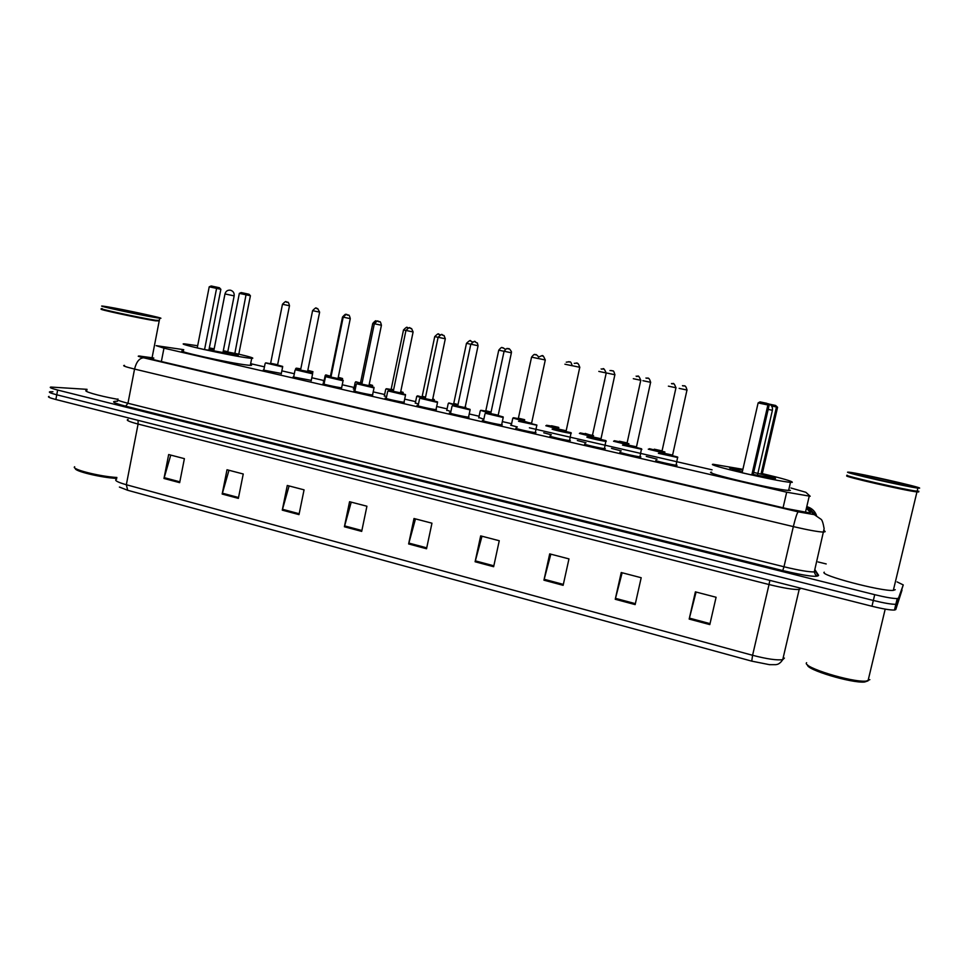 <?xml version="1.0" encoding="UTF-8"?>
<svg xmlns="http://www.w3.org/2000/svg" width="968" height="968" viewBox="0 0 968 968"><rect width="100%" height="100%" fill="white"/><g stroke="black" fill="none" stroke-linecap="round" stroke-linejoin="round"><path stroke-width="1.45" d="M386.571 396.771L384.381 395.743M418.454 404.14L415.357 402.869M450.87 411.63L446.829 410.105M483.831 419.229L478.821 417.462M551.361 434.801L543.726 432.793M585.991 442.775L577.339 440.525M621.214 450.894L611.51 448.39M657.078 459.147L646.273 456.388M372.644 394.557L372.777 394.992C368.433 394.666 350.295 390.54 354.324 390.806L354.276 391.084M404.104 401.817L404.334 402.289C400.159 401.998 381.537 397.751 385.688 398.042L386.305 398.09M436.096 409.21L436.423 409.694C432.418 409.464 413.3 405.096 417.571 405.386L418.188 405.435M468.633 416.736L469.056 417.232C465.245 417.063 445.595 412.549 449.987 412.852L450.604 412.9M341.704 387.406L341.728 387.829C337.239 387.442 319.561 383.437 323.481 383.703L323.421 383.957M281.325 373.454L263.199 370.066M311.272 380.376L293.062 376.951M501.739 424.383L502.259 424.891C498.641 424.795 478.434 420.136 482.947 420.451L483.564 420.499M536.006 432.696L535.945 432.684C532.327 432.587 511.951 427.868 516.44 428.171L516.392 428.485M570.358 440.621L570.212 440.621C566.595 440.513 546.267 435.781 550.453 436.024L550.49 436.35M605.315 448.692L605.085 448.692C601.467 448.583 581.187 443.84 585.047 444.022L585.168 444.348M640.889 456.908L640.586 456.908C636.98 456.787 616.713 452.044 620.258 452.153L620.452 452.492M677.092 465.269L676.729 465.269C673.123 465.148 652.868 460.393 656.098 460.429L656.352 460.768M183.738 349.69L156.175 345.649L163.967 348.165L786.681 492.204L810.192 496.257L805.872 492.301L790.965 488.005M712.097 469.843L529.399 427.808M511.612 423.718L502.344 421.588M479.087 416.24L469.226 413.965M447.095 408.871L436.677 406.475M415.611 401.635L404.672 399.119M384.635 394.508L373.2 391.871M354.155 387.49L342.249 384.756M324.147 380.593L311.805 377.75M294.332 373.733L281.857 370.853M264.445 366.848L250.651 363.678M324.353 382.384L323.264 382.033M355.208 389.523L353.26 388.93M517.336 426.961L510.668 425.182M153.743 358.196L148.322 357.603C146.507 357.7 149.072 358.596 156.029 360.265L786.839 508.648L809.369 512.834L810.434 512.52L806.404 508.236M897.106 581.913L903.253 584.926L898.51 598.127L897.215 598.551C893.016 598.599 885.526 597.316 874.721 594.679L57.644 390.043C51.34 388.41 49.065 387.418 50.808 387.055L87.072 389.342M818.057 561.948L826.212 563.945M902.007 590.117L897.13 603.863L895.836 604.298C891.625 604.395 884.135 603.112 873.342 600.462L56.761 394.787C50.457 393.153 48.17 392.137 49.925 391.738L52.938 391.738M903.253 584.926L897.13 603.863L895.836 604.298C891.625 604.395 884.135 603.112 873.342 600.462L56.761 394.787C50.457 393.153 48.17 392.137 49.925 391.738M709.81 624.59L716.09 597.256L695.387 591.859L689.18 619.072L709.81 624.59M696.077 592.041L689.18 619.072M635.153 604.601L641.191 577.727L621.238 572.524L615.249 599.277L635.153 604.601M622.146 572.766L615.249 599.277M563.134 585.325L568.966 558.899L549.703 553.877L543.943 580.183L563.134 585.325M550.828 554.18L543.943 580.183M493.644 566.716L499.258 540.737L480.673 535.885L475.106 561.755L493.644 566.716M481.991 536.224L475.106 561.755M179.661 482.657L184.392 458.651L168.662 454.549L163.979 478.47L179.661 482.657M170.767 455.093L163.979 478.47M238.358 498.375L243.246 473.993L227.008 469.758L222.168 494.043L238.358 498.375M228.968 470.266L222.168 494.043M299.003 514.613L304.061 489.844L287.278 485.464L282.269 510.136L299.003 514.613M289.093 485.948L282.269 510.136M361.693 531.396L366.92 506.228L349.569 501.714L344.39 526.761L361.693 531.396M351.227 502.138L344.39 526.761M426.537 548.759L431.958 523.192L414.001 518.509L408.629 543.956L426.537 548.759M415.49 518.896L408.629 543.956M751.749 661.144L752.584 655.288C766.874 659.002 776.929 660.454 782.737 659.644C779.276 664.943 776.384 664.423 775.731 664.677L769.366 664.653L751.749 661.144L127.691 490.28L119.403 487.061M902.007 590.153L895.751 609.586L894.456 610.058C890.245 610.167 882.743 608.908 871.962 606.246L55.866 399.518C49.562 397.872 47.287 396.844 49.041 396.42M116.704 478.398C101.253 477.732 73.411 470.956 75.407 468.379M116.886 477.478C99.68 476.559 70.507 469.117 74.657 466.757M158.994 320.88L155.473 320.831C139.936 318.424 93.702 308.393 102.076 309.252M117.213 399.215C97.792 395.706 81.288 390.806 86.89 390.298M159.248 320.698L155.279 320.493C140.348 318.182 95.663 308.514 102.124 309.01M159.309 320.384L155.582 320.263C139.803 317.806 93.049 307.63 102.354 308.695M156.09 317.673C140.227 315.144 93.291 304.944 102.91 306.13L107.23 306.759C124.037 309.518 168.892 319.283 159.732 318.206L156.09 317.673M239.35 293.377L241.165 292.566L246.247 293.643L249.054 294.26L250.409 295.748L239.35 293.377L227.746 352.013L238.793 354.167C250.772 356.998 255.068 358.402 251.704 358.354L248.728 358.039C231.352 355.982 172.268 342.878 184.876 343.906L197.666 345.745M250.47 364.549C252.031 365.154 251.982 365.42 250.313 365.372L247.324 365.093C229.924 363.23 170.864 350.065 183.509 350.9M209.209 348.492L214.049 349.412M223.209 351.287C235.018 353.877 239.895 355.22 237.838 355.329L208.919 349.92M204.55 349.629L208.87 350.198L220.861 289.311L216.59 288.379L204.55 349.629L197.23 347.948L209.221 286.818L211.133 285.983L216.384 287.085L219.433 287.762L220.861 289.311M209.318 347.899L214.158 348.843M223.318 350.719L227.807 351.686M216.384 287.085L216.59 288.379L209.221 286.818M246.247 293.643L234.813 353.635M250.409 295.748L238.793 354.167M868.03 680.867L864.593 682.016C851.525 683.408 805.666 669.505 807.554 664.883M869.857 679.645L866.191 681.097C851.755 682.609 801.359 666.891 806.622 662.717M918.692 491.95L916.95 491.913C905.963 490.824 841.628 476.038 846.952 475.869M895.243 589.693L893.331 590.383C881.836 591.702 818.396 574.859 824.276 572.185M918.402 491.526L916.575 491.478C905.382 490.304 842.148 475.76 847.387 475.615M918.85 491.26L917.011 491.212C905.709 490.014 841.809 475.336 847.121 475.191M919.6 488.15L917.87 488.09C906.895 486.904 842.535 472.202 847.835 472.13L849.432 472.227C859.608 473.291 921.754 487.364 919.6 488.15M762.288 473.618C782.749 478.482 792.744 481.386 792.284 482.33L790.493 482.318C777.34 481.604 702.913 464.12 713.368 464.289L742.892 469.311M790.408 490.377L788.617 490.413C775.416 489.929 701.062 472.263 711.565 472.19M742.287 471.973L729.642 468.004L742.71 470.085M753.673 472.408C768.29 475.772 775.574 477.793 775.513 478.494L753.189 474.501M751.785 475.01L753.116 474.84L769.124 405.277L767.89 404.987L751.785 475.01L742.093 472.795L758.125 402.918L760.013 401.877L766.983 403.353L769.124 405.277M761.078 473.788L762.288 473.63L777.582 407.274L776.469 407.008L761.078 473.788M766.983 403.353L767.89 404.987L758.125 402.918M769.427 404.152L775.598 405.459L776.469 407.008L771.605 405.979M775.598 405.459L777.582 407.274M161.366 361.524L163.967 348.165M783.064 507.752L786.681 492.204M153.779 358.051L140.106 356.151C136.645 355.837 137.831 356.381 143.627 357.797L798.164 511.842L813.979 514.589L806.731 506.833M825.184 531.638L823.635 532.122C817.984 531.843 807.893 530.004 793.337 526.604L134.552 369.074C125.38 366.824 122.016 365.589 124.473 365.359M815.915 571.265L818.601 575.331C817.573 577.533 805.63 575.948 782.737 570.576L125.658 406.173L127.957 403.269L134.552 369.074C136.379 361.814 139.416 358.063 143.627 357.797M798.164 511.842C797.051 513.064 795.442 517.977 793.337 526.604L783.983 566.764C798.467 570.261 808.57 571.991 814.269 571.943L824.131 528.661C823.139 522.926 822.074 519.78 820.937 519.211L813.991 514.431M125.658 406.173C113.014 402.833 110.316 401.2 117.552 401.26M118.011 398.998C115.507 399.494 118.822 400.921 127.957 403.269L783.983 566.764L782.737 570.576M818.601 575.331L817.053 575.452C816.097 575.875 815.165 574.702 814.269 571.943L815.891 571.168M57.644 390.043L55.866 399.518M874.721 594.679L871.962 606.246M898.51 598.127L895.751 609.586M823.998 530.331L825.111 531.541M815.83 571.047L814.838 569.547M815.734 571.761L817.924 575.101L815.746 571.616M816.508 515.424C814.971 511.273 812.067 508.442 807.796 506.942L815.395 514.807M141.413 356.321L153.779 358.003M152.242 359.334L152.496 358.015M769.838 580.376L769.028 584.539L138.085 424.057C128.901 421.624 125.562 420.088 128.091 419.446M800.742 588.484L799.181 589.5C793.47 589.73 783.427 588.072 769.028 584.539L752.584 655.288L126.336 484.738L127.691 490.28M799.544 587.903L782.737 659.644L784.419 658.095M116.571 479.136C113.958 480.261 117.213 482.137 126.336 484.738L138.085 424.057L138.073 420.354M426.731 547.852L408.847 543.072M361.875 530.512L344.596 525.89M299.185 513.742L282.474 509.277M238.527 497.516L222.374 493.196M179.83 481.822L164.185 477.635M493.837 565.808L475.336 560.859M563.34 584.394L544.161 579.263M635.359 603.657L615.479 598.345M710.028 623.634L689.41 618.116M149.955 316.306C135.218 313.922 95.989 305.15 113.22 308.102C128.054 310.534 165.879 318.968 149.955 316.306M233.712 295.784L234.159 295.881C234.438 292.953 233.191 291.065 230.444 290.194C227.625 289.904 225.81 291.15 224.987 293.933L233.712 295.784M910.573 486.142C910.888 487.315 852.687 474.308 856.607 474.09C857.479 473.219 912.473 485.488 910.573 486.142M768.168 409.379L772.404 410.287C772.815 406.971 771.472 404.805 768.398 403.813L767.999 403.741M282.62 366.945L265.534 362.927M265.958 362.879L277.622 365.069C286.625 367.489 280.817 365.795 282.596 367.162L281.252 373.854M277.78 365.347L270.205 363.786M282.474 304.254C287.653 298.967 285.233 303.117 287.496 302.197C288.174 301.822 288.839 303.008 289.493 305.755L282.474 304.267L270.629 363.29L277.635 364.73M286.056 301.871L287.06 302.089M312.591 373.817L295.421 369.776M295.857 369.716L307.57 371.918C316.633 374.374 310.764 372.656 312.555 374.035L311.188 380.775M307.715 372.196L300.528 370.212M312.591 310.643C317.855 305.319 315.278 309.457 317.71 308.598L319.634 312.144L312.591 310.643L300.552 370.127L312.737 372.402L312.507 373.515M316.185 308.235L317.201 308.453M343.047 380.787L325.793 376.721M326.252 376.661L337.796 378.827M338.159 379.166L330.524 377.581M343.204 317.129C348.541 311.781 345.794 315.895 348.432 315.096C349 314.673 349.617 315.858 350.271 318.641L343.204 317.141L330.959 377.072L338.014 378.548M346.81 314.697L347.839 314.915M373.999 387.89L356.672 383.776M357.386 383.739L368.941 385.954C377.81 388.398 372.377 386.752 373.975 388.132L372.559 394.98M369.086 386.244L361.851 384.236M374.326 323.736C379.783 318.375 376.77 322.417 379.71 321.727C380.17 321.255 380.751 322.429 381.428 325.248L374.326 323.736L361.863 384.139L368.953 385.627M377.944 321.279L378.984 321.497M405.483 395.101L388.059 390.963M388.712 390.915L400.401 393.153C409.343 395.622 403.85 393.964 405.459 395.355L404.019 402.252M400.546 393.456L392.706 391.822M405.955 330.439C411.497 324.921 408.992 329.277 411.557 328.515L413.106 331.964L405.955 330.439L393.286 391.326L400.413 392.826M409.597 327.958L410.662 328.188M437.5 402.446L419.967 398.259M420.548 398.199L432.381 400.474C441.396 402.978 435.854 401.296 437.476 402.7L435.999 409.658M432.527 400.776L424.601 399.119M438.117 337.263C443.816 331.806 440.863 335.86 444.058 335.497L445.304 338.788L438.117 337.263L425.23 398.622L432.394 400.135M441.783 334.759L442.86 334.989M470.073 409.912L452.395 405.677M452.915 405.604L464.906 407.915C473.921 410.432 468.451 408.774 470.037 410.166L468.536 417.184M465.051 408.218L457.041 406.548M470.823 344.197C476.764 338.776 473.812 342.527 477.345 342.914L478.071 345.733L470.823 344.197L457.707 406.052L464.93 407.576M474.526 341.668L475.603 341.898M503.191 417.498L485.319 413.263M485.912 413.142L498 415.49C507.099 418.031 501.569 416.361 503.154 417.765L501.642 424.843M498.145 415.792L490.026 414.098M504.086 351.251C508.248 346.205 507.401 349.642 508.2 348.782C508.853 348.093 509.918 349.073 511.431 351.699L511.382 352.8L504.086 351.251L490.74 413.602L498.012 415.151M507.813 348.698L508.914 348.94M536.925 425.242L518.558 421.298M519.308 420.802L531.65 423.185M524.329 421.274L532.146 423.742L523.579 421.782M538.486 357.119C543.351 355.292 542.443 353.961 545.286 359.987L531.674 422.847M541.681 355.849L542.794 356.091M545.286 359.987L537.905 358.426M571.301 433.132L571.156 433.374C567.768 433.204 548.711 428.812 552.607 429.09M553.369 428.594L565.893 431.026M566.074 431.353L557.713 429.586M558.476 429.09L565.917 430.687M579.832 367.308L572.294 365.71M576.141 363.133L577.267 363.375M606.27 441.166L606.053 441.372C602.677 441.214 583.644 436.81 587.249 437.028M605.774 440.585L588.024 436.532L605.774 440.585M600.959 439.339L592.44 437.536M593.215 437.028L600.765 438.661M614.958 374.761L607.19 373.116M611.207 370.538L612.357 370.78M641.869 449.334L622.497 445.111M641.348 448.728L623.283 444.602L641.348 448.728M636.46 447.47L627.784 445.631M628.583 445.123L636.242 446.78M650.702 382.336L642.909 380.69M646.89 378.064L648.052 378.319M677.781 457.525L658.385 453.326M677.564 457.017L659.184 452.818L677.564 457.017M672.591 455.746L663.758 453.859M664.568 453.351L672.337 455.033M687.099 390.056L679.161 388.374M683.214 385.736L684.4 385.99M300.552 370.127L296.039 368.239M296.438 368.191L300.806 368.881L296.922 368.239L300.685 369.498M307.703 370.962L311.756 371.627L307.824 370.345M312.761 372.196L312.737 372.402C310.813 370.974 316.923 372.825 307.872 370.345M342.382 378.972L338.014 378.512M330.959 377.072L325.587 374.991M325.998 374.931L331.092 376.455M338.147 377.883L341.462 378.415L338.268 377.29C346.06 379.541 340.591 377.774 342.357 379.178L342.2 379.94M330.149 375.838L331.129 376.249M343.192 317.189L342.515 317.044C344.862 314.455 345.963 313.656 345.842 314.636M342.515 317.044L330.596 375.342L331.262 375.62M372.486 385.857L368.965 385.554M361.863 384.139L355.607 381.84M356.03 381.791L361.996 383.51M369.098 384.925L371.651 385.312L369.207 384.369C375.511 386.305 370.962 384.719 372.462 386.075L372.305 386.789M362.032 383.316L360.144 382.687L360.628 382.287M374.314 323.784L372.753 323.457C377.254 318.436 375.536 322.114 376.988 321.219L376.286 321.074M372.753 323.457L360.653 382.203L362.165 382.699M403.087 392.851L400.437 392.718M393.286 391.314L386.099 388.809M386.764 388.761L393.419 390.685M400.57 392.076L402.325 392.318L400.667 391.58C405.411 393.177 401.817 391.774 403.051 393.081L402.906 393.758M393.456 390.503L390.636 389.656L391.169 389.245M405.943 330.487L403.499 329.979C408.702 324.619 406.415 328.89 408.532 327.91M407.044 327.559L408.085 327.789M403.499 329.979L391.181 389.172L393.589 389.874M434.184 399.966L432.43 399.978M425.23 398.61L416.736 396.287M417.547 395.815L425.363 397.969M432.575 399.324L433.495 399.445L432.66 398.913C434.233 399.336 434.729 399.76 434.148 400.195L434.015 400.861M438.105 337.312L434.729 336.598C440.246 331.225 437.56 335.364 440.355 334.783L440.367 334.783M438.31 334.166L439.351 334.384M434.729 336.598L422.217 396.251L425.533 397.158M425.4 397.787L421.624 396.735M465.789 407.201L464.979 407.359M457.719 406.028L448.595 403.063M449.067 403.003L457.852 405.386M465.124 406.681L465.632 408.085M470.811 344.245L466.479 343.337C472.142 337.892 469.71 342.079 472.541 341.789L472.626 341.873M470.085 340.881L471.138 341.099M466.479 343.337L453.75 403.438L458.033 404.551M457.888 405.193L453.109 403.922M490.752 413.566L480.612 410.371M481.06 410.311L490.885 412.912M504.074 351.299L498.75 350.174C502.779 345.298 501.969 348.601 502.731 347.778L505.393 349.206M502.392 347.706L503.457 347.935M498.75 350.174L485.815 410.759L491.066 412.065M490.933 412.719L485.125 411.243M524.341 421.225L512.859 418.067M513.536 417.728L524.474 420.572M537.893 358.475L531.565 357.131L518.4 418.188L524.668 419.701M535.231 354.639L536.32 354.869M524.523 420.354L517.674 418.672M558.488 429.018L545.819 425.763M546.557 425.267L558.633 428.352M572.173 365.747L564.913 364.198M568.627 361.693L569.729 361.923M551.506 425.751L558.717 427.396M558.693 428.11L550.768 426.235M593.239 436.931L579.396 433.434M580.389 432.962L593.541 435.6L580.147 432.938L593.384 436.265M585.18 433.434L593.021 435.89L584.43 433.918M606.234 372.97L592.513 435.007M601.128 368.917C603.161 370.345 602.846 365.359 606.174 372.958L598.817 371.397M602.604 368.869L603.717 369.111M628.607 444.99L613.543 441.239M614.607 440.767L628.898 443.695L614.305 440.743L628.752 444.312M627.058 443.526L618.661 441.747M619.423 441.251L626.865 442.86M640.852 380.303L633.302 378.706M637.15 376.165L638.287 376.407M664.605 453.181L648.282 449.176M649.419 448.704L664.762 452.492M662.039 451.524L653.485 449.696M654.271 449.2L661.81 450.834M676.063 387.781L668.392 386.147M672.312 383.594L673.462 383.836M664.883 451.959L654.223 449.515L664.883 451.959M805.436 512.387L809.151 496.487M897.215 598.551L894.456 610.058M807.711 506.893L806.816 506.494M139.235 355.994L140.675 356.176M111.272 308.26L109.807 307.642C104.58 307.134 138.618 314.503 149.907 316.294L152.049 316.621M159.732 318.206L159.236 320.771M159.127 321.34L152.073 357.773M251.704 358.354L250.313 365.372M213.746 350.985L224.987 293.933M222.894 352.86L234.159 295.881M864.593 682.016L866.191 681.097M885.2 609.114L868.018 680.867M916.95 491.913L893.331 590.383M917.87 488.09L917.12 491.224M908.323 485.948L908.093 485.912C898.679 484.617 853.97 474.465 856.704 474.114L859.499 475.167M790.493 482.318L788.617 490.413M730.513 468.028L730.368 468.657M757.412 475.421L772.404 410.287M289.493 305.755L277.61 364.815L278.118 365.517L277.417 365.251M265.111 363.557L263.768 370.26M319.634 312.144L307.558 371.664L308.066 372.377L307.401 372.111M294.998 370.393L293.643 377.145M341.619 387.817L343.011 381.029C341.256 379.637 347.04 381.331 338.001 378.875M350.271 318.641L337.989 378.633L338.498 379.347L337.88 379.093M325.381 377.351L324.002 384.163M381.428 325.248L368.929 385.712L369.449 386.438L368.869 386.184M356.26 384.417L354.845 391.278M413.106 331.964L400.365 393.395M387.648 391.604L386.208 398.514M425.158 398.949L420.463 398.187M445.304 338.788L432.394 400.728M419.555 398.913L418.091 405.87M478.071 345.733L464.967 408.194M451.995 406.33L450.507 413.36M511.382 352.8L498.084 415.78M484.98 413.88L483.468 420.959M519.477 420.814L536.853 425.025L535.316 432.635M553.611 428.606L571.059 432.708L569.571 440.561M566.05 431.341L579.771 367.296C577.654 360.882 576.359 363.69 574.254 363.315M588.338 436.544L605.944 440.658L604.443 448.632M600.886 439.315L614.874 374.737C613.288 368.614 612.708 371.797 611.945 370.684L609.949 370.526M623.658 444.627L628.426 445.413M628.534 445.437L641.481 448.777L639.945 456.848M636.363 447.446L650.605 382.312C648.741 375.511 646.951 379.166 645.946 378.004M659.607 452.842L664.423 453.641M664.544 453.665L677.673 457.053L676.075 465.209M672.457 455.71L686.977 390.031C685.38 383.401 683.577 386.849 682.464 385.663M295.615 368.844L295.446 369.716M325.163 375.596L323.82 382.215M355.183 382.457L353.816 389.124M385.688 389.426L384.296 396.142M391.157 389.487L386.728 388.761M416.688 396.505L415.272 403.281M448.184 403.704L446.744 410.529M480.201 411.025L478.736 417.898M485.67 411.061L481.084 410.311M538.644 356.926C536.768 354.832 535.715 354.082 535.486 354.687C534.53 355.462 535.473 352.304 531.565 357.131M512.737 418.454L511.249 425.375M524.632 419.846L513.645 417.74M572.185 365.686C570.358 359.491 569.559 362.915 569.015 361.778L566.244 362.189M558.79 427.65L551.397 426.053M551.361 426.041L546.739 425.291M636.109 376.129C637.864 377.774 637.682 372.74 640.768 380.291L626.986 443.501M671.49 383.522C672.748 385.24 672.99 380.121 675.966 387.757L661.93 451.487"/></g></svg>
